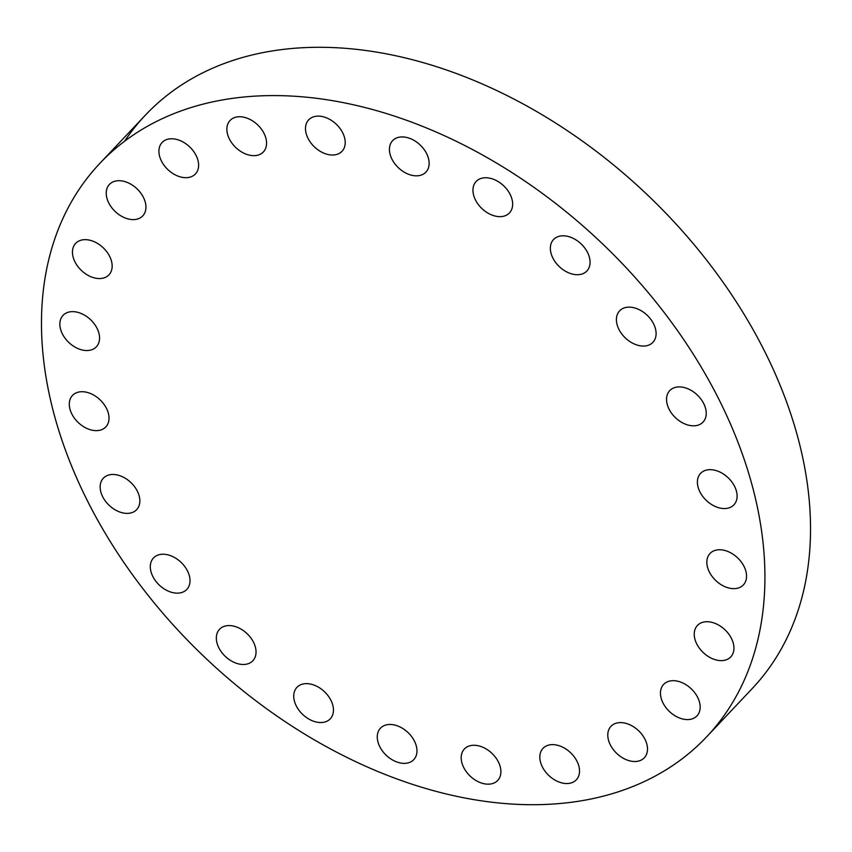 <?xml version="1.0" encoding="UTF-8"?>
<svg xmlns="http://www.w3.org/2000/svg" width="852" height="852" viewBox="0 0 852 852"><rect width="100%" height="100%" fill="white"/><g stroke="black" fill="none" stroke-linecap="round" stroke-linejoin="round"><path stroke-width="1.28" d="M467.62 746.629A22.919 15.741 -136.6 0 0 464.393 748.983A22.919 15.741 -136.6 0 0 468.227 774.095A22.919 15.741 -136.6 0 0 494.479 782.807A22.919 15.741 -136.6 0 0 497.706 780.453A22.919 15.741 -136.6 0 0 493.872 755.341A22.919 15.741 -136.6 0 0 467.62 746.629M136.757 580.542A417.437 286.815 -136.6 0 0 706.702 736.756A417.437 286.815 -136.6 0 0 669.64 319.745A417.437 286.815 -136.6 0 0 99.705 163.531A417.437 286.815 -136.6 0 0 136.757 580.542M542.916 748.461A22.919 15.741 -136.6 0 0 548.944 775.608A22.919 15.741 -136.6 0 0 576.335 779.814A22.919 15.741 -136.6 0 0 576.442 779.708A22.919 15.741 -136.6 0 0 570.403 752.561A22.919 15.741 -136.6 0 0 543.022 748.354A22.919 15.741 -136.6 0 0 542.916 748.461M608.69 729.972A22.919 15.741 -136.6 0 0 619.18 755.522A22.919 15.741 -136.6 0 0 644.304 757.79A22.919 15.741 -136.6 0 0 646.593 754.148A22.919 15.741 -136.6 0 0 636.103 728.588A22.919 15.741 -136.6 0 0 610.98 726.33A22.919 15.741 -136.6 0 0 608.69 729.972M660.47 692.41A22.919 15.741 -136.6 0 0 674.273 715.318A22.919 15.741 -136.6 0 0 696.968 715.872A22.919 15.741 -136.6 0 0 700.152 707.863A22.919 15.741 -136.6 0 0 686.35 684.944A22.919 15.741 -136.6 0 0 663.655 684.401A22.919 15.741 -136.6 0 0 660.47 692.41M694.71 638.329A22.919 15.741 -136.6 0 0 710.579 657.819A22.919 15.741 -136.6 0 0 730.75 656.913A22.919 15.741 -136.6 0 0 733.476 644.027A22.919 15.741 -136.6 0 0 717.618 624.537A22.919 15.741 -136.6 0 0 697.437 625.443A22.919 15.741 -136.6 0 0 694.71 638.329M709.088 571.436A22.919 15.741 -136.6 0 0 743.349 584.93A22.919 15.741 -136.6 0 0 744.297 566.963A22.919 15.741 -136.6 0 0 710.035 553.47A22.919 15.741 -136.6 0 0 709.088 571.436M702.623 496.269A22.919 15.741 -136.6 0 0 733.902 504.842A22.919 15.741 -136.6 0 0 731.868 481.955A22.919 15.741 -136.6 0 0 700.589 473.382A22.919 15.741 -136.6 0 0 702.623 496.269M675.742 417.959A22.919 15.741 -136.6 0 0 703.049 422.091A22.919 15.741 -136.6 0 0 697.043 394.764A22.919 15.741 -136.6 0 0 669.736 390.631A22.919 15.741 -136.6 0 0 675.742 417.959M630.299 341.844A22.919 15.741 -136.6 0 0 652.909 342.334A22.919 15.741 -136.6 0 0 642.195 311.353A22.919 15.741 -136.6 0 0 619.585 310.873A22.919 15.741 -136.6 0 0 630.299 341.844M569.37 273.109A22.919 15.741 -136.6 0 0 586.879 270.989A22.919 15.741 -136.6 0 0 587.859 253.119A22.919 15.741 -136.6 0 0 571.053 237.399A22.919 15.741 -136.6 0 0 553.555 239.529A22.919 15.741 -136.6 0 0 552.565 257.4A22.919 15.741 -136.6 0 0 569.37 273.109M497.121 216.44A22.919 15.741 -136.6 0 0 509.464 212.925A22.919 15.741 -136.6 0 0 509.113 192.552A22.919 15.741 -136.6 0 0 488.484 177.951A22.919 15.741 -136.6 0 0 476.14 181.465A22.919 15.741 -136.6 0 0 476.492 201.839A22.919 15.741 -136.6 0 0 497.121 216.44M418.47 175.704A22.919 15.741 -136.6 0 0 425.947 172.104A22.919 15.741 -136.6 0 0 423.976 149.302A22.919 15.741 -136.6 0 0 400.089 137.044A22.919 15.741 -136.6 0 0 392.623 140.644A22.919 15.741 -136.6 0 0 394.593 163.446A22.919 15.741 -136.6 0 0 418.47 175.704M338.787 153.658A22.919 15.741 -136.6 0 0 342.014 151.305A22.919 15.741 -136.6 0 0 338.169 126.192A22.919 15.741 -136.6 0 0 311.917 117.48A22.919 15.741 -136.6 0 0 308.69 119.834A22.919 15.741 -136.6 0 0 312.535 144.946A22.919 15.741 -136.6 0 0 338.787 153.658M263.481 151.826A22.919 15.741 -136.6 0 0 257.453 124.68A22.919 15.741 -136.6 0 0 230.061 120.473A22.919 15.741 -136.6 0 0 229.955 120.579A22.919 15.741 -136.6 0 0 235.993 147.726A22.919 15.741 -136.6 0 0 263.385 151.933A22.919 15.741 -136.6 0 0 263.481 151.826M197.707 170.315A22.919 15.741 -136.6 0 0 187.216 144.765A22.919 15.741 -136.6 0 0 162.093 142.497A22.919 15.741 -136.6 0 0 159.814 146.139A22.919 15.741 -136.6 0 0 170.304 171.699A22.919 15.741 -136.6 0 0 195.417 173.968A22.919 15.741 -136.6 0 0 197.707 170.315M145.926 207.888A22.919 15.741 -136.6 0 0 132.124 184.969A22.919 15.741 -136.6 0 0 109.429 184.415A22.919 15.741 -136.6 0 0 106.244 192.424A22.919 15.741 -136.6 0 0 120.047 215.343A22.919 15.741 -136.6 0 0 142.753 215.886A22.919 15.741 -136.6 0 0 145.926 207.888M111.687 261.958A22.919 15.741 -136.6 0 0 95.818 242.469A22.919 15.741 -136.6 0 0 75.647 243.374A22.919 15.741 -136.6 0 0 72.921 256.26A22.919 15.741 -136.6 0 0 88.789 275.75A22.919 15.741 -136.6 0 0 108.96 274.845A22.919 15.741 -136.6 0 0 111.687 261.958M97.309 328.861A22.919 15.741 -136.6 0 0 63.048 315.357A22.919 15.741 -136.6 0 0 62.1 333.324A22.919 15.741 -136.6 0 0 96.361 346.817A22.919 15.741 -136.6 0 0 97.309 328.861M103.784 404.018A22.919 15.741 -136.6 0 0 72.495 395.445A22.919 15.741 -136.6 0 0 74.529 418.332A22.919 15.741 -136.6 0 0 105.818 426.916A22.919 15.741 -136.6 0 0 103.784 404.018M130.654 482.328A22.919 15.741 -136.6 0 0 103.348 478.196A22.919 15.741 -136.6 0 0 109.354 505.524A22.919 15.741 -136.6 0 0 136.661 509.656A22.919 15.741 -136.6 0 0 130.654 482.328M176.098 558.443A22.919 15.741 -136.6 0 0 153.498 557.953A22.919 15.741 -136.6 0 0 164.202 588.934A22.919 15.741 -136.6 0 0 186.812 589.424A22.919 15.741 -136.6 0 0 176.098 558.443M237.026 627.178A22.919 15.741 -136.6 0 0 219.528 629.298A22.919 15.741 -136.6 0 0 218.538 647.169A22.919 15.741 -136.6 0 0 235.344 662.888A22.919 15.741 -136.6 0 0 252.842 660.758A22.919 15.741 -136.6 0 0 253.832 642.887A22.919 15.741 -136.6 0 0 237.026 627.178M309.276 683.847A22.919 15.741 -136.6 0 0 296.933 687.362A22.919 15.741 -136.6 0 0 297.284 707.735A22.919 15.741 -136.6 0 0 317.924 722.336A22.919 15.741 -136.6 0 0 330.257 718.822A22.919 15.741 -136.6 0 0 329.905 698.448A22.919 15.741 -136.6 0 0 309.276 683.847M387.926 724.594A22.919 15.741 -136.6 0 0 380.461 728.183A22.919 15.741 -136.6 0 0 382.431 750.985A22.919 15.741 -136.6 0 0 406.308 763.243A22.919 15.741 -136.6 0 0 413.774 759.643A22.919 15.741 -136.6 0 0 411.804 736.842A22.919 15.741 -136.6 0 0 387.926 724.594M706.702 736.756L752.295 688.469A417.437 286.815 -136.6 0 0 715.243 271.458A417.437 286.815 -136.6 0 0 145.298 115.244A417.437 286.815 -136.6 0 0 124.541 141.315M145.298 115.244L99.705 163.531"/></g></svg>
